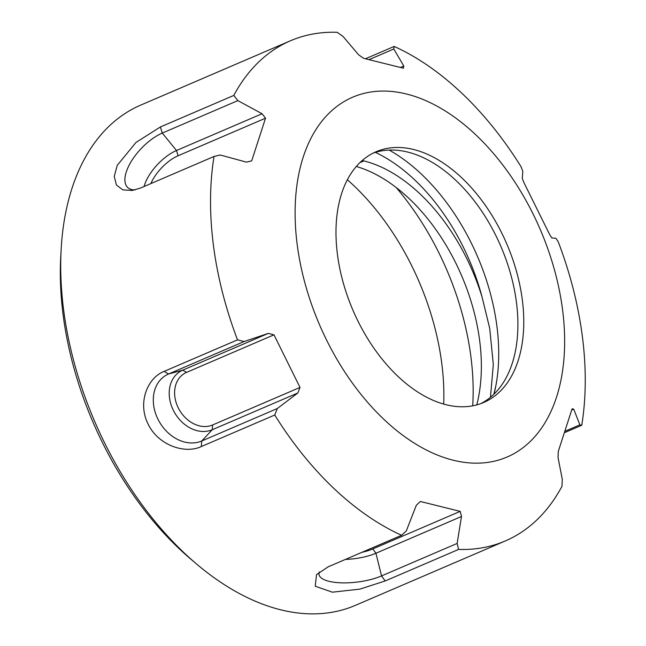 <?xml version="1.0" encoding="UTF-8"?>
<svg xmlns="http://www.w3.org/2000/svg" width="646" height="646" viewBox="0 0 646 646"><rect width="100%" height="100%" fill="white"/><g stroke="black" fill="none" stroke-linecap="round" stroke-linejoin="round"><path stroke-width="0.97" d="M373.13 153.134A136.419 83.73 -113.2 0 1 410.412 152.803A136.419 83.73 -113.2 0 1 516.477 302.586A136.419 83.73 -113.2 0 1 506.658 376.812A136.419 83.73 -113.2 0 1 480.753 403.629M522.348 300.067A136.419 83.73 -113.2 0 1 483.725 402.458A136.419 83.73 -113.2 0 1 337.406 254.177A136.419 83.73 -113.2 0 1 376.029 151.778A136.419 83.73 -113.2 0 1 522.348 300.067M493.867 394.254L495.862 385.751A170.181 104.458 -113.2 0 1 494.02 394.1M396.216 187.574A212.13 130.201 -113.2 0 1 470.934 356.939A212.13 130.201 -113.2 0 1 472.694 405.801M347.338 179.733A199.081 122.191 -113.2 0 1 441.775 363.472A199.081 122.191 -113.2 0 1 443.697 404.025M505.333 540.944L355.51 605.31A272.184 167.064 -113.2 0 1 196.311 563.788L190.715 559.04A261.743 160.652 -113.2 0 1 63.066 314.465A261.743 160.652 -113.2 0 1 60.756 256.535L61.16 249.211A272.184 167.064 -113.2 0 1 140.626 105.153L290.45 40.779A272.184 167.064 -113.2 0 1 337.18 32.3L343.002 36.402L358.611 54.789L363.569 58.318L403.443 68.21L403.79 65.997L393.794 49.007L394.173 46.439A272.184 167.064 -113.2 0 1 521.039 166.708L522.832 171.327L522.267 178.304L523.769 182.277L549.811 234.861L551.773 237.89L556.004 238.326L558.257 241.87A272.184 167.064 -113.2 0 1 582.393 336.639A272.184 167.064 -113.2 0 1 581.755 425.27L579.898 424.85L573.713 409.152L572.098 408.805L558.257 451.497L558.031 457.53L562.278 479.243L561.98 486.293A272.184 167.064 -113.2 0 1 505.333 540.944A272.184 167.064 -113.2 0 1 458.603 549.423L457.134 543.447L461.494 516.485L460.21 511.374L420.344 501.482L416.315 505.277L406.334 530.842L401.618 535.284A272.184 167.064 -113.2 0 1 274.744 415.015L277.304 408.53L297.838 392.97L300.01 387.414L273.977 334.83L268.332 333.384L244.131 341.532L237.526 339.853A272.184 167.064 -113.2 0 1 213.39 245.076A272.184 167.064 -113.2 0 1 214.036 156.453L220.238 155.008L246.401 162.122L251.69 160.886L265.522 118.194L262.074 113.744L237.857 100.614L233.804 95.43A272.184 167.064 -113.2 0 1 290.45 40.779M196.311 563.788A272.184 167.064 -113.2 0 1 63.566 309.45A272.184 167.064 -113.2 0 1 61.16 249.211M362.204 160.507L363.868 160.919A158.876 97.514 -113.2 0 1 482.118 297.241L489.716 328.378L493.318 364.505L490.459 397.282M297.144 244.188A195.819 120.188 -113.2 0 1 406.415 93.993A195.819 120.188 -113.2 0 1 562.609 310.056A195.819 120.188 -113.2 0 1 453.33 460.243A195.819 120.188 -113.2 0 1 297.144 244.188M135.192 189.867A37.468 16.982 133.5 0 1 128.893 188.414A37.468 16.982 133.5 0 1 131.146 161.605A37.468 16.982 133.5 0 1 162.275 133.084L160.394 126.971L135.999 142.443L117.249 165.319L114.253 176.423L116.417 185.039L122.918 189.908L132.406 190.449L140.626 187.994L214.036 156.453M160.394 126.971L233.804 95.43M365.579 58.721L394.173 46.439M565.08 432.432L581.755 425.27M361.905 552.346A29.409 9.803 -7.3 0 0 372.807 548.93L375.932 553.251L381.552 575.917L385.194 580.964L458.603 549.423M385.194 580.964L359.822 589.136L332.391 592.188L315.224 586.221L316.516 574.609L328.208 566.817L401.618 535.284M273.977 334.83L186.565 372.387A29.409 23.127 58.6 0 0 178.256 407.844A29.409 23.127 58.6 0 0 212.607 424.971L212.276 429.727L201.722 441L201.334 446.556L274.744 415.015M201.334 446.556C185.087 454.251 158.423 445.474 148.192 424.236C137.364 403.144 147.191 377.934 164.116 371.393L237.526 339.853M356.261 166.474A158.876 97.514 -113.2 0 1 476.756 404.88M369.359 59.513L393.794 49.007M400.609 67.362L403.79 65.997M150.873 183.593A29.409 13.332 133.5 0 1 178.118 155.751L265.522 118.194M144.066 186.516A33.326 15.1 133.5 0 1 176.503 150.502L262.074 113.744M212.607 424.971L300.01 387.414M186.565 372.387L182.77 370.142A33.326 26.211 58.6 0 0 173.346 410.323A33.326 26.211 58.6 0 0 212.276 429.727L297.838 392.97M268.332 333.384L182.77 370.142L168.549 374.002A37.468 29.466 58.6 0 0 157.955 419.181A37.468 29.466 58.6 0 0 201.722 441L277.304 408.53M372.807 548.93L460.21 511.374M345.465 559.404A33.326 11.103 -7.3 0 0 375.932 553.251L461.494 516.485M319.374 571.92A37.468 12.484 -7.3 0 0 318.962 573.6A37.468 12.484 -7.3 0 0 341.007 582.829A37.468 12.484 -7.3 0 0 381.552 575.917L457.134 543.447M571.783 409.984L573.713 409.152M565.549 431.011L579.898 424.85M178.118 155.751L176.503 150.502L162.275 133.084L237.857 100.614M164.116 371.393L168.549 374.002L244.131 341.532M389.175 150.066A170.181 104.458 -113.2 0 1 496.944 326.496A170.181 104.458 -113.2 0 1 495.862 385.751M375.423 152.375A165.659 101.68 -113.2 0 1 482.118 297.241M363.868 160.919L359.895 162.622"/></g></svg>
